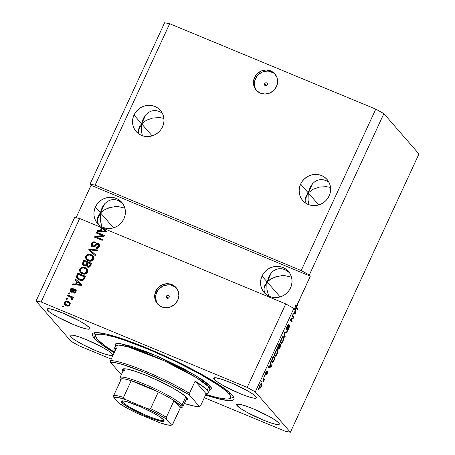 <?xml version="1.0" encoding="UTF-8"?>
<svg xmlns="http://www.w3.org/2000/svg" width="455" height="455" viewBox="0 0 455 455"><rect width="100%" height="100%" fill="white"/><g stroke="black" fill="none" stroke-linecap="round" stroke-linejoin="round"><path stroke-width="0.68" d="M264.577 83.726A1.547 1.467 139 0 1 267.113 83.282A1.547 1.467 139 0 1 267.318 84.863L266.459 85.682L265.305 85.688L264.52 84.875L264.577 83.726L265.43 82.907L266.59 82.901L267.369 83.714L267.318 84.863A1.547 1.467 139 0 1 264.776 85.307A1.547 1.467 139 0 1 264.577 83.726L266.317 85.728L264.577 83.726M275.32 74.466A12.37 11.75 -41 0 0 255.522 78.584L254.555 77.469A12.37 11.75 139 0 1 274.86 73.898A12.37 11.75 139 0 1 276.481 86.558L273.677 90.471L269.633 93.099L264.964 94.037L260.379 93.144L256.575 90.556L254.129 86.672L253.424 82.076L254.555 77.469L257.359 73.556L261.403 70.929L266.078 69.99L270.662 70.883L274.467 73.471L276.907 77.356L277.618 81.951L276.481 86.558A12.37 11.75 139 0 1 256.182 90.13A12.37 11.75 139 0 1 254.555 77.469L255.522 78.584A12.37 11.75 -41 0 0 256.683 90.67M166.371 296.262A1.547 1.467 139 0 1 168.907 295.818A1.547 1.467 139 0 1 169.112 297.399L168.253 298.218L167.099 298.224L166.314 297.416L166.371 296.262L167.224 295.449L168.384 295.443L169.163 296.25L169.112 297.399A1.547 1.467 139 0 1 166.57 297.849A1.547 1.467 139 0 1 166.371 296.262L168.111 298.27L166.371 296.262M176.574 288.174A12.37 11.75 -41 0 0 156.776 292.286L155.809 291.177A12.37 11.75 139 0 1 176.113 287.606A12.37 11.75 139 0 1 177.734 300.266L174.93 304.179L170.887 306.807L166.217 307.745L161.627 306.852L157.828 304.264L155.382 300.38L154.677 295.784L155.809 291.177L158.613 287.264L162.657 284.637L167.332 283.698L171.916 284.591L175.721 287.179L178.161 291.063L178.872 295.659L177.734 300.266A12.37 11.75 139 0 1 157.436 303.838A12.37 11.75 139 0 1 155.809 291.177L156.776 292.286A12.37 11.75 -41 0 0 157.936 304.378M308.666 191.111L308.268 192.874L300.641 184.099A16.084 15.277 139 0 1 327.031 179.458A16.084 15.277 139 0 1 329.141 195.912L327.56 198.625L325.496 201.002L323.027 202.958L320.24 204.414L317.249 205.319L314.166 205.637L311.112 205.353L308.206 204.477L305.55 203.049L303.257 201.116L301.415 198.755L300.084 196.06L299.327 193.136L299.162 190.088L299.606 187.039L300.641 184.099L302.217 181.391L304.281 179.014L306.755 177.058L309.542 175.602L312.534 174.697L315.611 174.379L318.665 174.663L321.577 175.539L324.227 176.967L326.519 178.9L328.368 181.255L329.693 183.951L330.455 186.88L330.614 189.928L330.171 192.977L329.141 195.912A16.084 15.277 139 0 1 302.751 200.558A16.084 15.277 139 0 1 300.641 184.099L308.268 192.874L313.176 189.24L319.507 187.062L326.292 186.664L330.529 187.426L326.292 186.664L319.507 187.062L313.176 189.24L308.268 192.874L308.666 191.111M310.646 186.334L309.201 189.422L310.646 186.334L312.545 183.718L314.832 181.687L312.545 183.718M317.408 180.305L314.832 181.687L317.408 180.305L320.189 179.64L317.408 180.305M323.05 179.708L320.189 179.64L323.05 179.708L325.899 180.51L323.05 179.708M328.612 182.011L325.899 180.51L328.612 182.011M142.04 122.048L141.636 123.811L134.009 115.035A16.084 15.277 139 0 1 160.399 110.394A16.084 15.277 139 0 1 162.515 126.848L160.933 129.561L158.869 131.939L156.395 133.895L153.608 135.351L150.622 136.255L147.539 136.574L144.485 136.29L141.573 135.414L138.923 133.986L136.631 132.052L134.782 129.692L133.457 127.002L132.695 124.073L132.536 121.024L132.979 117.976L134.009 115.035L135.59 112.328L137.655 109.951L140.129 107.994L142.91 106.538L145.901 105.634L148.984 105.315L152.038 105.6L154.945 106.476L157.601 107.903L159.893 109.837L161.735 112.197L163.066 114.887L163.823 117.817L163.988 120.865L163.544 123.914L162.515 126.848A16.084 15.277 139 0 1 136.119 131.495A16.084 15.277 139 0 1 134.009 115.035L141.636 123.811L146.544 120.177L152.874 117.999L159.665 117.6L163.897 118.363L159.665 117.6L152.874 117.999L146.544 120.177L141.636 123.811L142.04 122.048M144.019 117.271L142.569 120.359L144.019 117.271L145.918 114.654L148.205 112.624L145.918 114.654M150.781 111.247L148.205 112.624L150.781 111.247L153.557 110.576L150.781 111.247M156.423 110.645L153.557 110.576L156.423 110.645L159.267 111.447L156.423 110.645M161.986 112.948L159.267 111.447L161.986 112.948M152.124 135.88L141.636 123.811L138.491 130.619L141.636 123.811L141.249 127.491L141.431 131.256L142.387 135.721L141.431 131.256L141.249 127.491L141.636 123.811L145.816 114.774L141.636 123.811L152.124 135.88M318.756 204.943L308.268 192.874L305.123 199.682L308.268 192.874L308.058 200.319L309.013 204.784L308.058 200.319L308.268 192.874L312.443 183.837L308.268 192.874L318.756 204.943M267.523 280.155L267.119 281.918L262.034 276.071A16.084 15.277 139 0 1 288.43 271.425A16.084 15.277 139 0 1 290.54 287.884L288.959 290.591L286.895 292.969L284.421 294.925L281.639 296.387L278.648 297.291L275.565 297.604L272.511 297.32L269.605 296.444L266.949 295.016L264.656 293.083L262.814 290.728L261.483 288.032L260.726 285.103L260.561 282.055L261.005 279.006L262.034 276.071L263.616 273.358L265.68 270.981L268.154 269.024L270.941 267.568L273.927 266.664L277.01 266.346L280.064 266.63L282.976 267.506L285.626 268.939L287.918 270.867L289.767 273.227L291.092 275.923L291.854 278.847L292.013 281.895L291.57 284.949L290.54 287.884A16.084 15.277 139 0 1 264.15 292.531A16.084 15.277 139 0 1 262.034 276.071L267.119 281.918L272.027 278.289L278.358 276.105L285.149 275.713L291.507 277.22L285.149 275.713L281.764 275.673L275.076 276.987L269.343 279.95L267.119 281.918L263.98 288.726L267.119 281.918L267.523 280.155M269.502 275.377L268.058 278.471L269.502 275.377L271.402 272.761L273.688 270.731L271.402 272.761M276.265 269.354L273.688 270.731L276.265 269.354L279.04 268.683L276.265 269.354M281.907 268.751L279.04 268.683L281.907 268.751L284.756 269.553L281.907 268.751M287.469 271.061L284.756 269.553L289.357 272.613L287.469 271.061M100.891 211.097L100.492 212.855L95.408 207.008A16.084 15.277 139 0 1 121.798 202.361A16.084 15.277 139 0 1 123.908 218.821L122.332 221.528L120.268 223.905L117.794 225.862L115.007 227.324L112.015 228.228L108.938 228.541L105.884 228.256L102.972 227.386L100.322 225.953L98.03 224.019L96.181 221.665L94.856 218.969L94.094 216.04L93.935 212.997L94.378 209.943L95.408 207.008L96.989 204.295L99.053 201.918L101.522 199.961L104.309 198.505L107.3 197.601L110.383 197.288L113.437 197.572L116.343 198.443L119 199.876L121.292 201.804L123.134 204.164L124.465 206.86L125.222 209.783L125.387 212.832L124.943 215.886L123.908 218.821A16.084 15.277 139 0 1 97.518 223.468A16.084 15.277 139 0 1 95.408 207.008L100.492 212.855L105.401 209.226L111.731 207.042L118.522 206.65L124.88 208.157L118.522 206.65L115.132 206.61L108.444 207.924L102.716 210.887L100.492 212.855L97.347 219.663L100.492 212.855L100.891 211.097M102.87 206.314L101.425 209.408L102.87 206.314L104.775 203.704L107.056 201.667L104.775 203.704M109.638 200.291L107.056 201.667L109.638 200.291L112.413 199.62L109.638 200.291M115.28 199.688L112.413 199.62L115.28 199.688L118.124 200.49L115.28 199.688M120.842 201.997L118.124 200.49L122.725 203.55L120.842 201.997M113.522 227.847L100.492 212.855L104.673 203.817L100.492 212.855L100.231 214.675L100.282 220.3L102.039 226.96L100.282 220.3L100.492 212.855L113.522 227.847M280.155 296.91L267.119 281.918L271.299 272.881L267.119 281.918L266.857 283.738L266.914 289.363L268.666 296.023L266.914 289.363L267.119 281.918L280.155 296.91M259.589 388.149C259.93 388.644 260.482 388.172 261.25 386.733L261.25 386.733C261.892 385.112 262.006 384.134 261.585 383.781L261.17 383.611L261.585 383.781C261.244 383.264 260.687 383.736 259.913 385.186C259.259 386.824 259.157 387.814 259.589 388.149L259.333 387.177L259.851 385.317L260.681 383.946L261.46 383.673L261.83 384.521L261.471 386.204L260.493 387.961L259.76 388.286M214.254 379.368A23.506 3.151 24.8 0 1 213.742 378.139A23.506 3.151 24.8 0 1 233.313 383.747A23.506 3.151 24.8 0 1 255.915 396.635L256.455 397.551L256.176 398.102L253.23 398.034L247.52 396.441L239.916 393.558L223.775 385.829L217.689 382.154L214.254 379.368L213.713 378.452L213.992 377.9L215.084 377.735L219.498 378.583L230.253 382.445L246.4 390.174L252.48 393.854L255.915 396.635A23.506 3.151 24.8 0 1 256.427 397.863A23.506 3.151 24.8 0 1 236.856 392.255A23.506 3.151 24.8 0 1 214.254 379.368L215.01 377.735L214.254 379.368M47.627 310.304A23.506 3.151 24.8 0 1 47.115 309.076A23.506 3.151 24.8 0 1 66.686 314.684A23.506 3.151 24.8 0 1 89.288 327.572L89.828 328.487L89.55 329.039L86.598 328.971L80.888 327.378L73.289 324.495L57.142 316.765L51.062 313.091L48.969 311.556L47.087 309.389L47.365 308.837L48.452 308.672L52.871 309.519L63.626 313.381L79.767 321.116L85.853 324.79L89.288 327.572A23.506 3.151 24.8 0 1 89.8 328.8A23.506 3.151 24.8 0 1 70.229 323.192A23.506 3.151 24.8 0 1 47.627 310.304L48.384 308.672L47.627 310.304M70.508 336.632A23.506 3.151 24.8 0 1 69.996 335.403A23.506 3.151 24.8 0 1 89.567 341.011A23.506 3.151 24.8 0 1 112.169 353.893L112.709 354.815L112.43 355.366L109.484 355.298L103.774 353.7L96.17 350.822L83.783 345.089L76.702 341.17L71.85 337.877L69.968 335.71L70.246 335.159L73.192 335.227L78.903 336.825L86.507 339.703L102.648 347.438L108.734 351.112L112.169 353.893A23.506 3.151 24.8 0 1 112.681 355.122A23.506 3.151 24.8 0 1 93.11 349.514A23.506 3.151 24.8 0 1 70.508 336.632L71.264 334.994L70.508 336.632M237.14 405.695A23.506 3.151 24.8 0 1 236.628 404.467A23.506 3.151 24.8 0 1 256.193 410.074A23.506 3.151 24.8 0 1 278.796 422.957L279.336 423.878L279.057 424.43L276.111 424.361L270.401 422.763L262.797 419.885L246.655 412.15L240.57 408.476L237.14 405.695L236.594 404.774L236.873 404.222L239.825 404.29L245.535 405.888L253.139 408.766L269.28 416.501L275.36 420.175L278.796 422.957A23.506 3.151 24.8 0 1 279.307 424.185A23.506 3.151 24.8 0 1 259.742 418.577A23.506 3.151 24.8 0 1 237.14 405.695L237.891 404.057L237.14 405.695M94.151 338.008A77.947 10.442 24.8 0 1 92.45 333.936A77.947 10.442 24.8 0 1 157.333 352.528A77.947 10.442 24.8 0 1 232.277 395.259L234.075 398.301L233.95 399.376L233.148 400.127L231.669 400.565L229.536 400.673L219.407 399.035L205.558 394.986A77.947 10.442 24.8 0 0 233.972 399.331A77.947 10.442 24.8 0 0 232.277 395.259L230.372 393.313L228.984 393.893A74.239 9.947 24.8 0 1 229.422 398.705A74.239 9.947 24.8 0 1 205.836 394.383L216.728 397.494L226.374 399.052L228.41 398.95L230.583 397.812L230.696 396.794L230.167 395.48L228.984 393.893L230.384 393.325L220.891 386.028L206.439 377.07L181.642 363.875L160.973 354.144L140.504 345.487L121.985 338.656L107.016 334.232L96.887 332.594L93.275 333.134L92.473 333.89L92.354 334.965L92.911 336.342L94.151 338.008L95.305 335.5L94.151 338.008L96.05 339.953L101.772 344.589L114.177 352.762A77.947 10.442 24.8 0 1 94.151 338.008M99.582 213.93L100.492 212.855L99.582 213.93M97.757 217.388L98.82 215.05L97.757 217.388L97.342 219.776L97.757 217.388M97.603 222.131L97.342 219.776L97.603 222.131L98.519 224.349L97.603 222.131M98.735 224.707L98.519 224.349L98.735 224.707M266.209 282.993L267.119 281.918L266.209 282.993M264.383 286.451L265.447 284.113L264.383 286.451L263.974 288.84L264.383 286.451M264.23 291.194L263.974 288.84L264.23 291.194L265.146 293.412L264.23 291.194M265.367 293.771L265.146 293.412L265.367 293.771M140.726 124.886L141.636 123.811L140.726 124.886M138.9 128.344L139.964 126.007L138.9 128.344L138.491 130.733L138.9 128.344M138.747 133.088L138.491 130.733L138.747 133.088M307.352 193.949L308.268 192.874L307.352 193.949M305.527 197.407L306.59 195.07L305.527 197.407L305.117 199.796L305.527 197.407M305.373 202.151L305.117 199.796L305.373 202.151M95.101 185.117L301.193 270.537L375.767 109.143L169.675 23.723L95.101 185.117L169.675 23.723L164.619 22.75L90.044 184.144L95.101 185.117L301.193 270.537L309.298 275.013L383.872 113.625L375.767 109.143L301.193 270.537L309.298 275.013L310.31 276.185L296.87 305.271L295.778 304.816L295.198 306.073L296.29 306.528L296.341 308.314L296.29 306.528L295.397 308.462L296.029 313L295.665 313.791L292.73 314.234L293.122 313.393L293.97 313.319L295.227 310.6L295.011 309.309L294.885 309.576L293.867 308.405L255.295 391.886L290.381 432.25L418.953 153.983L383.872 113.625L309.298 275.013L310.31 276.185L91.063 185.316L90.044 184.144L164.619 22.75L169.675 23.723L375.767 109.143L383.872 113.625L418.953 153.983L290.381 432.25L285.325 431.277L204.306 397.698L285.325 431.277L290.381 432.25L255.295 391.886L293.867 308.405L285.763 303.929L102.836 228.109L106.442 231.242L106.078 232.027L97.251 231.339L97.643 230.497L100.248 230.765L101.505 228.046L100.316 227.062L79.671 218.508L41.098 301.983L247.19 387.404L285.763 303.929L247.19 387.404L255.295 391.886L247.19 387.404L41.098 301.983L79.671 218.508L74.62 217.536L36.047 301.017L74.62 217.536L79.671 218.508L100.316 227.062L101.505 228.046L100.248 230.765L97.643 230.497L97.251 231.339L106.078 232.027L106.442 231.242L102.836 228.109L106.419 231.294L103.086 228.399L100.771 227.437L102.836 228.109L285.763 303.929L293.867 308.405L294.885 309.576L295.011 309.309L295.227 310.6L293.97 313.319L293.122 313.393L292.73 314.234L295.665 313.791L296.029 313L295.397 308.462L294.3 308.012L294.448 309.076L295.011 309.309L294.448 309.076L294.3 308.012L294.032 308.598L294.3 308.012L295.397 308.462L296.29 306.528L295.198 306.073L295.778 304.816L296.87 305.271L297.251 304.793L310.31 276.185L91.063 185.316L90.044 184.144L95.101 185.117M296.7 308.723L296.08 307.58L297.923 308.894L297.553 309.701L296.341 308.314L297.553 309.701L297.923 308.894L296.705 307.489L297.923 308.894L296.831 308.439L296.7 308.723M295.46 306.232L296.233 305.083M296.381 305.151L295.659 305.692L296.751 306.147L296.705 307.489L296.751 306.147L297.473 305.606L296.751 306.147L295.659 305.692L295.42 306.653M102.563 235.593L96.454 233.062L96.83 232.249L104.502 235.428L104.104 236.293L96.471 237.044L102.585 239.58L102.216 240.388L94.538 237.209L94.941 236.344L102.563 235.593L94.941 236.344L94.538 237.209L102.216 240.388L102.585 239.58L96.471 237.044L104.104 236.293L104.502 235.428L96.83 232.249L96.454 233.062L102.563 235.593M91.802 246.508L91.461 243.618L91.671 246.365L92.558 246.997L91.233 245.598L91.739 243.112L93.485 241.889L95.254 242.088L94.981 242.936L93.434 242.93L92.519 243.709L92.092 244.978L92.638 246.036L93.963 246.144L96.215 243.857L97.484 243.431L99.116 244.107L99.685 245.353L99.15 247.196L97.495 248.35L95.999 248.18L96.272 247.332L97.58 247.355L98.49 246.394L98.581 244.972L97.734 244.335L96.733 244.534L94.418 246.934L92.558 246.997L94.947 246.553L97.051 244.341L97.95 244.409L98.428 244.739L98.49 246.394L96.272 247.332L95.999 248.18C97.512 248.675 98.644 248.191 99.4 246.741L99.207 244.21L98.343 243.607C97.074 243.243 96.05 243.652 95.26 244.835L92.911 246.178L92.399 245.825L92.325 244.056C92.922 242.947 93.81 242.578 94.981 242.936L95.254 242.088C93.582 241.508 92.319 242.02 91.461 243.618L91.711 243.908C92.57 242.31 93.838 241.804 95.51 242.379M95.186 255.596L88.645 249.966L89.032 249.13L97.785 249.977L97.398 250.813L89.754 249.875L95.573 254.76L95.186 255.596L95.573 254.76L89.754 249.875L97.398 250.813L97.785 249.977L89.032 249.13L88.645 249.966L95.186 255.596M85.722 256.04L87.275 254.476L89.521 254.152L92.325 255.266L93.571 256.683L93.838 258.559L93.184 259.97L91.842 260.96L90.056 261.215L87.866 260.59L86.285 259.452L85.421 257.456L85.722 256.04L85.836 258.815L88.225 260.755C90.426 261.739 92.217 261.255 93.593 259.305L93.087 255.949L90.983 254.544L87.986 254.243L88.242 254.533L91.233 254.834L90.983 254.544L93.207 256.091L90.881 254.703L87.986 254.243L85.722 256.04L85.972 256.33L85.722 256.04M79.733 268.99L81.291 267.426L83.532 267.108L86.342 268.217L87.587 269.633L87.9 271.123L87.201 272.926L85.859 273.91L84.073 274.166L81.877 273.546L80.302 272.403L79.437 270.412L79.733 268.99L79.847 271.772L82.236 273.705C84.442 274.689 86.234 274.206 87.605 272.261L87.104 268.899L85 267.494L82.002 267.193L82.253 267.483L85.25 267.785L85 267.494L87.224 269.047L84.897 267.654L82.002 267.193L79.733 268.99L79.989 269.28L79.733 268.99M76.867 281.372L74.887 279.74L75.274 278.898L81.803 284.568L81.434 285.353L72.612 284.665L72.999 283.823L75.61 284.091L76.867 281.372L75.61 284.091L72.999 283.823L72.612 284.665L81.434 285.353L81.803 284.568L75.274 278.898L74.887 279.74L76.867 281.372M63.609 306.977L62.511 306.522L62.887 305.714L63.984 306.164L63.609 306.977L63.984 306.164L62.887 305.714L62.511 306.522L63.609 306.977M64.758 304.856L64.309 302.382L64.621 304.714L66.248 305.777L64.218 304.025L64.2 302.649L65.008 301.506L66.601 301.022L69.166 301.915L70.297 303.69L69.797 305.254L68.381 306.096L66.248 305.777C67.823 306.511 69.103 306.175 70.087 304.776L69.757 302.433L68.204 301.403C66.612 300.647 65.31 300.971 64.309 302.382L64.559 302.677C65.566 301.261 66.862 300.937 68.455 301.699L69.871 302.575M67.067 299.487L65.975 299.032L66.345 298.224L67.442 298.679L67.067 299.487L67.442 298.679L66.345 298.224L65.975 299.032L67.067 299.487M71.435 297.61L72.004 298.895L71.651 299.407L72.004 298.895L71.753 298.605L71.401 299.111L72.055 299.748L72.709 299.106L72.157 297.741L73.05 298.11L73.426 297.297L67.84 294.988L68.096 295.278L67.795 295.932L67.84 294.988L67.471 295.796L70.36 296.996L67.471 295.796L67.84 294.988L73.426 297.297L73.05 298.11L72.157 297.741L72.766 298.912L72.055 299.748L71.401 299.111L71.714 297.923L70.36 296.996L71.856 298.059M69.638 293.924L68.546 293.469L68.915 292.662L70.013 293.111L69.638 293.924L70.013 293.111L68.915 292.662L68.546 293.469L69.638 293.924M71.418 291.285L72.26 291.598L71.088 291.052L71.668 291.575L71.037 289.875L72.675 289.152L72.948 288.299C71.742 287.975 70.849 288.373 70.263 289.488L70.434 291.632L71.179 292.15L70.366 291.558L70.013 290.472L70.457 289.13L71.372 288.339L72.948 288.299L72.675 289.152L71.714 289.164L71.037 289.875L70.94 290.802L71.418 291.285L72.061 291.28L74.427 289.289L75.621 289.562L76.247 290.415L75.883 292.184L74.711 293.1L73.613 293.037L73.886 292.184L74.694 292.161L75.251 291.547L75.394 290.643L74.938 290.222L72.624 292.155L71.179 292.15C72.231 292.48 73.079 292.127 73.716 291.092L74.455 290.313L75.524 290.705M79.392 280.001L77.606 278.938L76.542 277.277L76.73 275.781L77.941 273.131L85.614 276.31L83.419 280.081L81.684 280.519L79.392 280.001C80.962 280.803 82.463 280.701 83.885 279.688L85.614 276.31L77.941 273.131L76.878 275.429L77.134 275.719L78.197 273.421L77.941 273.131L85.546 276.469L78.197 273.421L77.134 275.719L76.878 275.429L77.213 278.545L79.392 280.001M83.982 265.868L82.804 264.981L82.457 264.054L83.925 260.18L91.603 263.36L90.272 266.175L89.305 267.102L87.337 267L86.359 265.578L85.204 266.09L83.982 265.868L86.359 265.578L87.565 267.113C88.901 267.523 89.874 267.079 90.482 265.777L91.603 263.36L83.925 260.18L82.816 262.575L83.072 262.871L84.181 260.47L83.925 260.18L91.529 263.513L84.181 260.47L83.072 262.871L82.816 262.575L82.941 265.151L83.982 265.868M111.236 359.12L79.233 345.857L71.128 341.375L36.047 301.017L41.098 301.983L36.047 301.017L71.128 341.375L79.233 345.857L111.236 359.12M76.048 217.808L91.063 185.316L76.048 217.808M297.251 304.793L297.894 304.827L297.542 305.663L297.894 304.827L297.251 304.793L297.894 304.827M293.356 317.584L291.939 315.952L292.309 315.144L294.089 317.192L293.691 318.051L290.756 319.706L292.173 321.338L291.803 322.146L290.023 320.098L290.421 319.234L293.356 317.584L290.421 319.234L290.023 320.098L291.803 322.146L292.173 321.338L290.756 319.706L293.691 318.051L294.089 317.192L292.309 315.144L291.939 315.952L293.356 317.584M286.4 329.574L287.384 328.863L287.037 328.72L287.384 328.863L288.1 327.617L287.833 327.503L288.788 326.514L288.487 326.389L289.09 326.468L288.686 328.271L287.27 330.267C287.662 330.54 288.208 329.943 288.908 328.482L289.465 325.661C289.124 325.473 288.641 325.985 288.004 327.202L286.769 328.76L286.32 328.573L286.769 328.76L286.929 326.724L288.47 325.444L288.823 324.608C288.402 324.273 287.799 324.91 287.014 326.525L286.4 329.574L286.616 327.486L288.055 324.819L288.823 324.608L287.19 326.832L286.769 328.76L289.005 325.735L289.511 325.729L289.528 326.724L287.793 330.211L287.27 330.267L288.618 328.425L289.033 326.423L286.496 329.642M284.773 337.36L284.125 332.855L284.512 332.019L287.367 331.735L286.986 332.571L284.546 332.633L285.16 336.518L284.773 337.36L285.16 336.518L284.546 332.633L286.986 332.571L287.367 331.735L284.512 332.019L284.125 332.855L284.773 337.36M280.763 343.081C281.253 343.735 282.032 343.059 283.101 341.051L282.834 340.937L283.101 341.051C284 338.787 284.165 337.4 283.596 336.882L282.618 336.967L281.275 338.947L282.777 336.854L283.414 336.74L283.857 337.4L283.545 339.942L281.986 342.825L281.156 343.292L280.553 342.695L280.985 339.629L280.49 341.551L280.997 343.258M274.78 356.032C275.269 356.686 276.048 356.009 277.118 354.001L276.845 353.893L277.118 354.001C278.016 351.738 278.181 350.35 277.607 349.832L276.634 349.923L275.292 351.897L276.788 349.81L277.425 349.69L277.868 350.35L277.561 352.898L276.003 355.776L275.173 356.242L274.57 355.645L275.002 352.585L274.507 354.502L275.013 356.208M270.583 363.926L270.367 362.635L270.759 361.788L271.385 366.326L271.021 367.117L268.092 367.56L268.478 366.719L269.326 366.645L270.583 363.926L269.326 366.645L268.478 366.719L268.092 367.56L271.021 367.117L271.385 366.326L270.759 361.788L270.367 362.635L270.583 363.926M258.292 389.605L258.412 388.502L258.668 388.798L258.292 389.605L258.668 388.798L258.412 388.502L258.292 389.605M261.756 382.115L261.5 381.825L261.875 381.017L261.756 382.115L261.875 381.017L261.5 381.825L261.756 382.115M263.621 379.459L262.95 378.691L263.326 377.877L264.617 379.368L263.405 381.842L263.621 379.459L263.405 381.842L264.617 379.368L263.326 377.877L262.95 378.691L263.621 379.459M264.281 376.655L264.025 376.359L264.4 375.551L264.281 376.655L264.4 375.551L264.025 376.359L264.281 376.655M265.356 374.789L266.573 373.481L266.249 373.345L266.573 373.481L267.062 372.656L266.732 372.52L267.29 372.526L266.977 373.72L265.953 375.324L267.176 373.908L267.506 371.627L265.902 373.896L265.316 373.788L265.697 373.947L265.743 372.565L267.13 370.944L265.822 372.395L265.242 374.471L265.822 372.395L266.88 370.939L265.663 373.873L267.54 371.627L267.33 373.561L265.953 375.324L267.057 373.544L267.199 372.52L265.441 374.857M271.891 362.316C272.209 362.88 272.772 362.601 273.58 361.469L273.256 361.333L273.58 361.469L275.201 358.068L274.103 357.613L273.176 356.549L274.103 357.613L275.201 358.068L273.421 356.02L272.363 358.318C271.459 360.519 271.299 361.85 271.891 362.316L271.703 360.059L273.421 356.02L275.201 358.068L273.438 361.697L272.551 362.527L271.891 362.316L272.158 362.527M277.732 348.428L278.665 347.859L278.238 347.683L278.665 347.859L278.636 349.156C278.983 349.383 279.467 348.843 280.07 347.535L279.802 347.421L280.07 347.535L281.184 345.117L280.092 344.662L279.165 343.599L280.092 344.662L281.184 345.117L279.41 343.07L278.301 345.47C277.607 346.977 277.419 347.961 277.732 348.428L277.806 346.67L279.41 343.07L281.184 345.117L279.256 348.934L278.585 349.082L278.665 347.859L277.846 348.513M258.343 388.661L258.668 388.798L258.343 388.661M260.721 383.901L260.726 384.333M259.606 387.239L259.344 387.558M259.27 387.632L259.651 387.182M260.669 384.737L260.715 383.861M261.215 384.594L261.073 386.5L259.953 387.324L259.344 387.074L259.953 387.324L259.851 385.322L261.215 384.594L260.618 384.611L260.044 385.51L259.754 386.71L260.135 387.461L260.903 386.835L261.409 385.209L261.215 384.594L259.947 384.014M259.02 387L259.953 387.324M261.801 381.171L262.125 381.307L261.801 381.171M263.081 378.406L264.617 379.368L263.519 378.913L263.388 379.197L263.081 378.406M263.525 381.034L263.826 381.159L263.525 381.034M264.327 375.711L264.651 375.841L264.327 375.711M267.239 372.503L266.84 372.338M270.918 366.133L271.385 366.326L270.918 366.133M269.963 366.582L271.021 367.117L269.929 366.662L268.399 366.889L269.963 366.582M270.668 364.427L271.021 366.508L269.394 366.508L269.661 366.616L270.668 364.427L270.401 364.318L270.668 364.427L269.661 366.616L271.021 366.508L270.668 364.427M274.103 357.613L273.973 357.897L274.103 357.613M272.124 361.537L271.68 361.964L272.266 361.515L271.55 361.219L272.266 361.515L271.601 360.548L271.976 360.701L272.346 358.352L273.256 357.073L274.621 358.642L273.444 361.071L272.266 361.515L273.239 361.35L274.621 358.642L272.989 356.959L273.256 357.073L272.039 360.002L272.215 361.446M271.402 361.236L272.266 361.515M276.754 349.832L276.839 350.418M274.996 355.224L274.564 355.622M274.371 355.73L275.099 355.105M276.828 350.782L276.663 349.599M275.952 350.049L277.231 350.64C277.698 350.987 277.59 352.034 276.907 353.768L275.719 355.355L274.479 354.945L275.156 355.23C274.718 354.86 274.831 353.825 275.502 352.13L275.235 352.022L275.502 352.13C276.299 350.646 276.873 350.151 277.231 350.64L276.538 350.629L275.44 352.267L274.911 354.61L275.212 355.287L275.719 355.355L275.156 355.23M280.092 344.662L279.927 345.015L280.092 344.662M278.585 348.172L279.427 348.103L280.604 345.686L280.075 345.078L280.604 345.686L279.99 347.011L278.978 348.314L278.591 348.155L278.978 348.314L279.063 347.324L278.739 347.188L279.063 347.324L279.142 346.397L279.415 346.505L280.075 345.078L279.808 344.964L280.075 345.078L278.978 348.314M277.613 347.438L278.568 347.438L279.865 344.839L279.239 344.116L279.865 344.839L279.177 346.329L278.107 347.614L277.613 347.415L278.107 347.614L277.891 346.426L278.159 346.534L278.232 345.612L278.5 345.726L279.239 344.116L278.972 344.008L279.239 344.116L278.124 346.636L278.107 347.614M282.737 336.882L282.828 337.462M280.98 342.274L280.547 342.672M280.354 342.78L281.082 342.149M282.811 337.832L282.646 336.649M281.941 337.098L283.215 337.69C283.687 338.037 283.573 339.077 282.891 340.818L281.702 342.399L280.462 341.995L281.144 342.279C280.701 341.91 280.82 340.875 281.486 339.18L281.224 339.066L281.486 339.18C282.282 337.695 282.856 337.195 283.215 337.69L282.521 337.678L281.486 339.18L280.894 341.654L281.196 342.331L281.702 342.399L281.144 342.279M286.002 331.871L286.986 332.571L284.443 332.167L286.002 331.871M284.347 332.383L284.972 332.645L284.347 332.383M284.159 333.088L284.671 333.299L284.159 333.088M284.62 336.29L285.16 336.518L284.62 336.29M287.315 324.961L288.47 325.444M288.362 325.405L287.782 325.16M286.314 328.59L286.769 328.76M288.788 326.514L289.09 326.468M292.07 315.668L292.997 316.737L294.089 317.192L292.997 316.737L292.866 317.021L292.07 315.668M293.02 317.772L293.691 318.051L293.02 317.772M290.29 319.512L290.756 319.706L290.29 319.512M290.154 319.82L291.081 320.883L292.173 321.338L291.081 320.883L290.95 321.167L290.154 319.82M295.557 312.807L296.029 313L295.557 312.807M294.601 313.262L295.665 313.791L294.567 313.336L293.043 313.563L294.601 313.262M295.312 311.101L295.659 313.182L294.032 313.182L294.3 313.29L295.312 311.101L295.045 310.992L295.312 311.101L294.3 313.29L295.659 313.182L295.312 311.101M296.285 305.1L297.542 305.663M296.165 306.96L296.512 307.108L296.165 306.96M296.108 307.239L296.705 307.489L296.108 307.239M275.719 355.355L277.249 352.915L277.231 350.64M281.702 342.399L283.232 339.965L283.215 337.69M62.841 306.659L62.887 305.714L63.91 306.323L63.143 306.005L62.841 306.659M69.763 302.473L67.408 301.375L65.759 301.517L64.382 303.218L64.894 305.026M66.299 301.352L65.759 301.517M69.513 303.627L69.552 304.719L68.682 305.464L67.175 305.373L65.594 304.429M65.338 304.133L67.289 305.186L68.785 305.009L69.382 303.684L68.495 302.552L66.345 301.915L65.139 302.643L65.207 303.957L66.822 305.242C67.903 305.8 68.813 305.629 69.552 304.719L69.296 304.429C68.557 305.333 67.647 305.51 66.567 304.947L65.349 304.15L65.093 302.734C65.838 301.824 66.748 301.654 67.829 302.217L69.029 302.99L69.552 304.719L69.029 302.99M66.299 299.168L66.345 298.224L67.368 298.838L66.601 298.514L66.299 299.168M68.096 295.278L73.352 297.456L68.096 295.278M71.793 297.997L72.004 298.895L71.691 297.906M68.87 293.606L68.915 292.662L69.939 293.27L69.171 292.952L68.87 293.606M70.559 291.763L70.519 289.784C71.105 288.663 71.998 288.271 73.204 288.595M72.669 290.671L72.009 291.308L72.26 291.598L72.925 290.967L72.669 290.671L72.925 290.967C73.579 289.892 74.455 289.471 75.553 289.687L75.297 289.397C74.199 289.175 73.323 289.602 72.669 290.671M75.035 290.25L75.502 291.843L74.95 292.451L74.142 292.48L75.502 291.843L75.251 291.547L73.886 292.184L74.142 292.48L73.938 293.105L73.886 292.184L73.613 293.037C74.728 293.321 75.541 292.923 76.059 291.854L75.934 289.829L75.297 289.397L76.053 289.989M75.502 291.843L75.291 290.546M73.01 288.55L71.628 288.629L70.832 289.255L70.28 290.563L70.616 291.843M75.649 290.938L75.575 291.666M76.15 290.085L74.683 289.579L73.391 290.438M73.46 290.37L72.191 291.627L71.207 291.137M75.172 279.973L75.274 278.898L81.775 284.62L75.53 279.188L75.172 279.973M72.988 284.693L72.999 283.823L75.86 284.386L75.61 284.091L75.86 284.386L77.117 281.662L75.86 284.386L73.255 284.119L72.988 284.693M81.075 284.921L76.884 284.489L81.075 284.921M77.64 282.009L80.819 284.631L76.884 284.489L76.628 284.199L77.64 282.009L76.628 284.199L80.819 284.631L77.64 282.009M77.344 278.688L77.134 275.719L76.798 277.567L77.526 278.904M76.793 276.816L76.764 277.192M78.044 278.107L80.171 279.347L82.275 279.552L83.259 278.921L84.346 276.748L78.465 274.314L77.583 276.321L77.657 277.595L80.029 279.489L79.773 279.194L83.305 279.45L83.049 279.154L83.305 279.45L84.602 277.038L84.346 276.748L83.049 279.154L79.773 279.194L78.044 278.107L77.822 275.702L78.465 274.314L84.602 277.038L83.413 279.336L82.287 279.893L80.029 279.489L78.186 278.284M80.398 272.511L79.847 271.772L79.989 269.28L82.253 267.483L80.893 268.109M80.381 268.632L79.693 270.702L80.558 272.693M86.604 269.713L87.15 271.607L85.767 273.358L83.345 273.364L81.07 271.863M81.013 271.834L82.861 272.994L84.863 273.256L86.336 272.465L86.928 270.719L86.513 269.627L85.148 268.541L83.538 267.984L81.684 268.257L80.581 269.491L80.558 271.061L81.263 272.118L82.89 273.199L84.784 273.58L84.528 273.284L84.784 273.58L86.962 272.187L86.706 271.891L84.528 273.284L82.634 272.903L81.007 271.828L80.637 269.354C81.655 267.915 82.981 267.563 84.613 268.296L86.37 269.445L86.962 272.187L86.37 269.445M83.077 265.293L83.072 262.871L82.713 264.349L83.39 265.64M83.703 264.617L84.602 265.35C85.603 265.657 86.302 265.299 86.706 264.258L86.45 263.968L86.706 264.258L87.394 262.768L87.138 262.472L86.45 263.968C86.052 265.003 85.352 265.367 84.351 265.055L83.441 263.792L84.448 261.358L87.138 262.472L87.394 262.768L85.893 265.328L84.914 265.447L83.93 264.873M87.292 265.902L88.071 266.545C89.009 266.806 89.646 266.431 89.971 265.413L89.715 265.123L89.971 265.413L90.585 264.088L90.329 263.798L89.715 265.123C89.39 266.135 88.759 266.516 87.815 266.249L87.081 265.1L88.037 262.848L90.585 264.088L89.277 266.476L88.367 266.636L87.479 266.112M89.715 265.123L90.329 263.798L88.037 262.848L87.132 264.89L87.229 265.817L88.736 266.329L89.715 265.123M86.387 259.555L85.836 258.815L85.972 256.33L88.242 254.533L86.882 255.158M86.365 255.682L85.676 257.752L86.541 259.742M92.587 256.762L93.133 258.656L91.751 260.402L89.328 260.414L87.053 258.912M86.996 258.878L88.844 260.044L90.846 260.305L92.319 259.509L92.911 257.769L92.501 256.677L91.131 255.591L89.521 255.033L87.667 255.306L86.564 256.54L86.541 258.11L87.246 259.168L88.873 260.243L90.767 260.624L90.511 260.334L90.767 260.624L92.945 259.236L92.689 258.94L90.511 260.334L88.623 259.953L86.99 258.878L86.621 256.404C87.644 254.965 88.97 254.612 90.596 255.346L92.354 256.495L92.945 259.236L92.354 256.495M88.924 250.204L89.032 249.13L97.666 250.233L89.288 249.42L88.924 250.204M90.01 250.165L95.55 254.811L90.01 250.165M93.167 246.474L92.661 246.127L93.167 246.474L92.911 246.178L93.167 246.474L95.516 245.126L95.26 244.835L95.516 245.126C96.306 243.943 97.33 243.533 98.593 243.897L99.321 244.358M97.251 247.753L96.528 247.622L96.318 248.288L96.272 247.332L96.528 247.622L98.741 246.684L98.428 244.739M95.249 242.287L93.775 242.174L92.342 242.959M93.775 242.174L93.303 242.31M91.995 243.402L91.392 245.399L91.995 246.735M91.489 245.888L91.694 246.343M98.672 245.023L98.854 246.411L97.831 247.651M99.366 244.403L98.178 243.766L96.864 243.92L94.521 246.229L93.332 246.53M96.784 233.193L96.83 232.249L104.434 235.588L97.086 232.545L96.784 233.193M96.727 237.339L102.517 239.734L96.727 237.339M94.868 237.345L94.941 236.344L95.192 236.634L102.819 235.883L95.192 236.634L94.868 237.345M97.626 231.368L97.643 230.497L100.504 231.06L100.248 230.765L100.504 231.06L101.761 228.336L101.505 228.046L101.761 228.336L100.504 231.06L97.893 230.793L97.626 231.368M105.714 231.595L101.522 231.163L105.714 231.595M102.278 228.683L105.458 231.305L101.522 231.163L101.266 230.873L102.278 228.683L101.266 230.873L105.458 231.305L102.278 228.683M86.45 263.968L87.138 262.472L84.448 261.358L83.475 263.576L83.674 264.577L85.324 265.157L86.45 263.968M157.993 290.205L155.985 294.55M155.644 296.893L156.349 301.489L157.373 303.565M174.925 286.804L170.642 285.029M168.293 284.813L163.624 285.751L159.58 288.373M256.739 76.497L254.732 80.842M254.39 83.185L255.096 87.781L256.119 89.857M273.671 73.096L269.394 71.321M267.039 71.105L262.37 72.044L258.326 74.665M124.061 368.772A34.643 4.641 -155.2 0 0 124.801 370.609A34.643 4.641 24.8 0 1 124.05 368.795A34.643 4.641 24.8 0 1 124.061 368.772M123.009 371.047A35.882 4.806 24.8 0 1 122.981 368.937A35.882 4.806 24.8 0 1 154.484 378.93A35.882 4.806 24.8 0 1 186.772 397.619L187.545 399.513L185.515 400.11M114.74 351.544A51.967 6.962 24.8 0 1 113.983 349.286A51.967 6.962 24.8 0 1 116.19 348.399L110.531 360.644A51.967 6.962 24.8 0 1 189.462 393.359L195.121 381.114A51.967 6.962 24.8 0 1 207.196 390.168L208.737 386.83L207.196 390.168A51.967 6.962 24.8 0 1 208.327 392.881L209.869 389.543A51.967 6.962 -155.2 0 0 208.737 386.83A1.24 1.177 139 0 1 210.352 386.17L209.744 389.816L211.495 388.979L211.194 387.307L209.05 384.845L202.577 379.868L184.667 369.306L161.684 358.108L147.71 352.198L131.347 346.329L119.836 343.553L116.486 343.474L114.927 344.287L115.399 346.221L115.28 343.889L120.808 343.69L155.65 355.474L195.394 375.329L210.352 386.17A1.24 1.177 -41 0 0 208.737 386.83L196.56 377.713L163.897 360.633L127.906 346.835L118.675 345.061L115.525 345.948L116.571 348.843M114.455 352.159A74.239 9.947 24.8 0 1 97.438 339.373L95.726 336.473L95.84 335.449L96.608 334.732L100.049 334.215L105.918 334.948L113.983 336.893L123.948 339.987L147.955 349.082L174.288 360.849L198.937 373.498L218.144 385.101L224.747 389.946L228.984 393.893A74.239 9.947 24.8 0 0 153.068 351.232A74.239 9.947 24.8 0 0 95.874 337.001A74.239 9.947 24.8 0 0 97.438 339.373L104.696 345.641L114.455 352.159M208.327 392.881A51.967 6.962 24.8 0 1 206.121 393.768L200.462 406.014L199.438 406.537L189.456 395.059L168.97 383.645L144.559 372.452L123.072 364.62L115.388 362.709L110.531 362.345L120.507 373.822L121.451 374.42A50.727 6.797 24.8 0 1 120.507 373.822L110.531 362.345A50.727 6.797 24.8 0 1 144.559 372.452A50.727 6.797 24.8 0 1 189.456 395.059L189.462 393.359A51.967 6.962 -155.2 0 0 110.531 360.644L110.531 362.345L110.531 360.644L116.19 348.399L114.637 348.701L113.932 349.412L114.091 350.521M209.892 389.491L208.737 386.83A51.967 6.962 -155.2 0 0 158.778 358.347A51.967 6.962 -155.2 0 0 115.525 345.948L115.547 345.897M184.349 403.483L194.581 406.178L199.438 406.537A50.727 6.797 24.8 0 1 184.349 403.483M123.191 371.263L122.367 369.864L122.793 369.022L124.454 368.772L127.292 369.124L136.005 371.564L147.608 375.961L160.336 381.648L172.252 387.762L181.534 393.37L186.772 397.619A35.882 4.806 24.8 0 1 187.528 398.762A35.882 4.806 24.8 0 1 185.907 400.11M95.692 334.67A77.947 10.442 24.8 0 1 94.327 332.776M186.96 397.835A34.643 4.641 24.8 0 1 186.948 397.858L182.83 406.764A34.643 4.641 24.8 0 1 181.192 407.361M207.673 393.467L208.373 392.756L208.214 391.653L205.336 388.337L195.121 381.114L206.121 393.768L195.121 381.114L189.462 393.359L189.456 395.059L199.438 406.537L200.462 406.014L206.121 393.768M122.196 400.838A22.892 3.066 -155.2 0 0 122.668 402.084L121.701 402.476A23.632 3.168 24.8 0 1 121.565 400.946A23.632 3.168 24.8 0 1 142.313 407.526A23.632 3.168 24.8 0 1 163.578 419.834L164.124 420.756L163.84 421.313L160.877 421.239L151.487 418.327L143.319 414.943L127.929 407.043L123.049 403.733L121.155 401.555L121.439 400.997L122.531 400.838L126.968 401.685L141.96 407.367L154.012 413.339L160.126 417.036L163.578 419.834A23.632 3.168 24.8 0 1 164.073 420.585A23.632 3.168 24.8 0 1 145.867 416.058A23.632 3.168 24.8 0 1 121.701 402.476L122.668 402.084A22.892 3.066 24.8 0 1 122.168 400.883A22.892 3.066 24.8 0 1 122.196 400.838M123.22 400.883L122.668 402.084L123.22 400.883M180.464 405.615A33.408 4.476 24.8 0 1 180.663 407.777A33.408 4.476 24.8 0 1 180.322 407.868L181.249 407.128L180.464 405.615L174.032 400.633L180.322 407.868L172.229 425.072L171.489 424.981L166.405 419.135L166.32 417.326L174.032 400.633A33.408 4.476 24.8 0 1 180.464 405.615L182.08 404.956L180.464 405.615M180.663 407.777L182.279 407.202A34.643 4.641 -155.2 0 0 182.08 404.956A34.643 4.641 24.8 0 1 182.83 406.764M185.885 396.714L182.08 404.956L185.885 396.714M137.046 413.276L159.705 422.718L167.468 424.885L171.489 424.981L166.405 419.135L158.118 414.13L147.5 408.681L125.205 399.422L123.618 398.193L123.493 397.403A33.408 4.476 -155.2 0 0 113.699 395.52L121.417 378.822L113.699 395.52A33.408 4.476 24.8 0 1 123.493 397.403L131.205 380.704L158.329 391.948L150.611 408.641L149.917 409.09L147.5 408.681L125.574 399.592L124.169 398.785L123.493 397.403L131.205 380.704A33.408 4.476 -155.2 0 0 121.417 378.822L120.484 379.561L120.717 380.329A33.408 4.476 24.8 0 1 120.569 380.01A33.408 4.476 24.8 0 1 121.417 378.822A33.408 4.476 24.8 0 1 131.205 380.704L158.329 391.948L144.002 385.448L131.205 380.704A33.408 4.476 24.8 0 1 158.329 391.948A33.408 4.476 24.8 0 1 174.032 400.633L180.322 407.868L172.61 424.566M120.541 379.334A34.643 4.641 24.8 0 1 119.932 377.701A34.643 4.641 24.8 0 1 148.768 385.965A34.643 4.641 24.8 0 1 182.08 404.956A34.643 4.641 -155.2 0 0 146.646 385.044A34.643 4.641 -155.2 0 0 119.961 378.406L120.569 380.01M113.699 395.52L113.79 397.323L119.068 403.335M113.79 397.323A32.169 4.311 24.8 0 1 125.574 399.592L117.811 397.425L113.79 397.323L118.874 403.175L127.161 408.18L137.78 413.629L160.478 422.991M174.032 400.633A33.408 4.476 -155.2 0 0 158.329 391.948L150.611 408.641A33.408 4.476 24.8 0 1 166.32 417.326L174.032 400.633M149.024 409.102L147.5 408.681A32.169 4.311 24.8 0 1 166.405 419.135L166.32 417.326A33.408 4.476 -155.2 0 0 150.611 408.641M137.78 413.629A32.169 4.311 24.8 0 1 118.874 403.175L118.965 403.266M171.489 424.981A32.169 4.311 24.8 0 1 159.705 422.718L160.086 422.866M163.749 420.039A22.892 3.066 24.8 0 1 163.726 420.09A22.892 3.066 24.8 0 1 144.673 414.63A22.892 3.066 24.8 0 1 122.668 402.084A22.892 3.066 -155.2 0 0 144.855 414.71A22.892 3.066 -155.2 0 0 163.749 420.039M150.315 408.948L147.881 408.823L150.315 408.948M113.562 395.913L113.528 396.737M172.411 424.89L170.739 425.328C168.481 425.3 164.972 424.492 160.2 422.905M265.737 373.976L265.316 373.8M267.261 372.509L266.846 372.332M275.349 355.372L274.251 354.917M281.332 342.416L280.235 341.967M289.022 326.417L288.584 326.235M80.268 272.363L80.524 272.659M82.941 265.151L83.197 265.441M86.251 259.413L86.507 259.703M92.399 245.825L92.655 246.115M233.66 397.192L229.434 398.699M115.525 345.948L113.983 349.286M94.282 332.787L95.868 336.984M124.05 368.795L119.932 377.701M137.404 413.464C129.857 409.818 123.732 406.429 119.017 403.306"/></g></svg>
